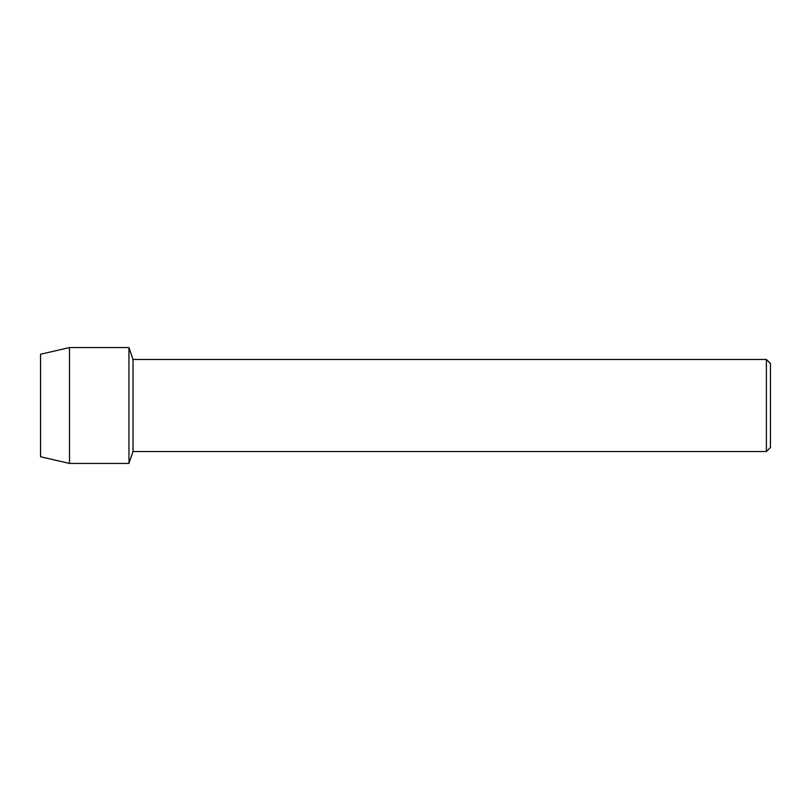 <?xml version="1.0" encoding="UTF-8"?>
<svg xmlns="http://www.w3.org/2000/svg" width="811" height="811" viewBox="0 0 811 811"><rect width="100%" height="100%" fill="white"/><g stroke="black" fill="none" stroke-linecap="round" stroke-linejoin="round"><path stroke-width="1.22" d="M40.55 456.755L40.55 354.245L69.503 347.564L128.949 347.564L133.014 359.476L766.395 359.476L770.45 363.531L770.45 447.469L766.395 451.524L133.014 451.524L128.949 463.436L128.949 347.564L128.949 463.436L69.503 463.436L40.55 456.755L40.55 354.245M133.014 451.524L133.014 359.476M766.395 451.524L766.395 359.476M69.503 463.436L69.503 347.564"/></g></svg>
